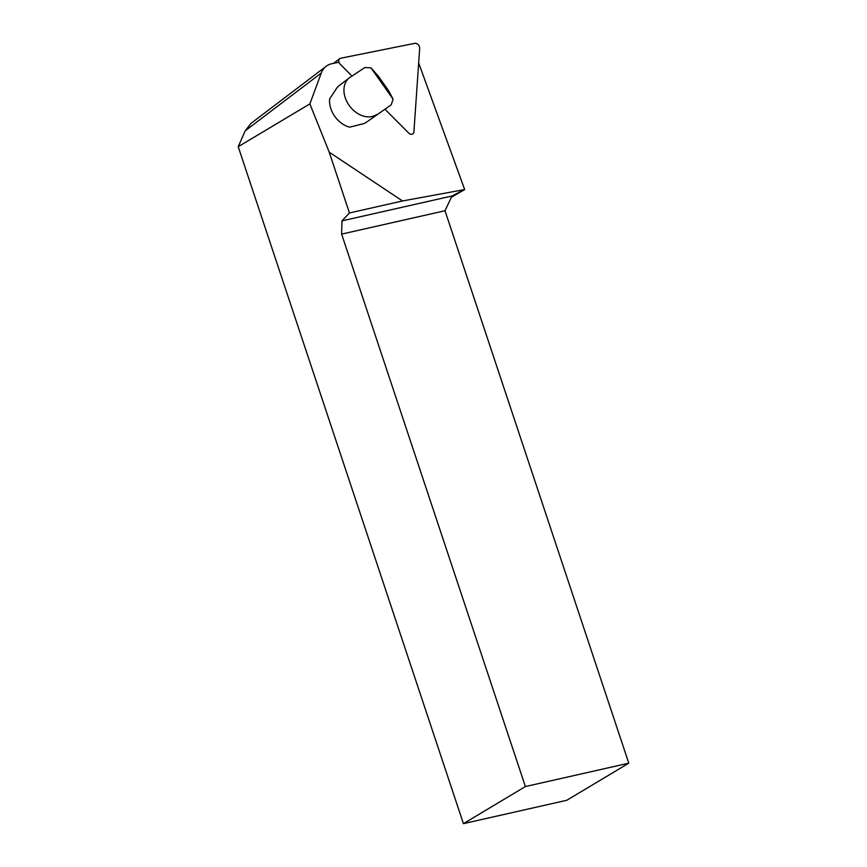 <?xml version="1.0" encoding="UTF-8"?>
<svg xmlns="http://www.w3.org/2000/svg" width="867" height="867" viewBox="0 0 867 867"><rect width="100%" height="100%" fill="white"/><g stroke="black" fill="none" stroke-linecap="round" stroke-linejoin="round"><path stroke-width="1.3" d="M391.234 104.82L393.065 99.163L371.022 67.908L364.931 67.507L350.073 77.347A22.835 16.917 52.8 0 0 349.412 77.813L339.365 85.443A22.835 16.917 -127.2 0 0 335.995 89.301L329.666 98.827A22.835 16.917 52.8 0 0 334.716 116.286A22.835 16.917 52.8 0 0 349.661 127.189L360.715 124.36A22.835 16.917 -127.2 0 0 366.329 122.29L391.234 104.82L366.329 122.29M338.975 62.251L332.137 63.627A25.371 18.792 52.8 0 0 326.176 66.282A25.371 18.792 52.8 0 0 321.256 73.066L309.866 103.899L238.219 146.696L245.22 130.809L251.007 123.374M525.391 786.553L463.422 823.65L566.801 800.274L628.781 763.177L525.391 786.553L341.62 234.112L341.966 220.879L349.444 212.968L329.232 152.191L309.866 103.899M329.232 152.191L402.516 200.971L349.444 212.968M451.36 197.286L464.679 189.559L402.516 200.971M464.679 189.559L418.663 62.955M463.422 823.65L238.219 146.696M463.336 190.155L451.956 196.007L341.966 220.879M341.62 234.112L445.009 210.746L628.781 763.177M445.009 210.746L451.956 196.007M349.412 77.813A22.835 16.917 52.8 0 0 349.119 105.351A22.835 16.917 52.8 0 0 376.386 114.661M393.065 99.163L388.633 90.742L378.402 76.231L371.022 67.908M333.546 63.345L339.701 58.663A4.064 3.002 52.8 0 1 340.655 58.241L414.751 43.35A4.064 3.002 -127.2 0 1 419.671 48.303L413.906 131.871A4.064 3.002 -127.2 0 1 412.941 133.811A4.064 3.002 -127.2 0 1 408.563 132.944L385.165 109.426M339.701 58.663A4.064 3.002 52.8 0 0 340.243 64.266L351.991 76.079M321.256 73.066L245.22 130.809M250.942 123.417L326.176 66.282"/></g></svg>
